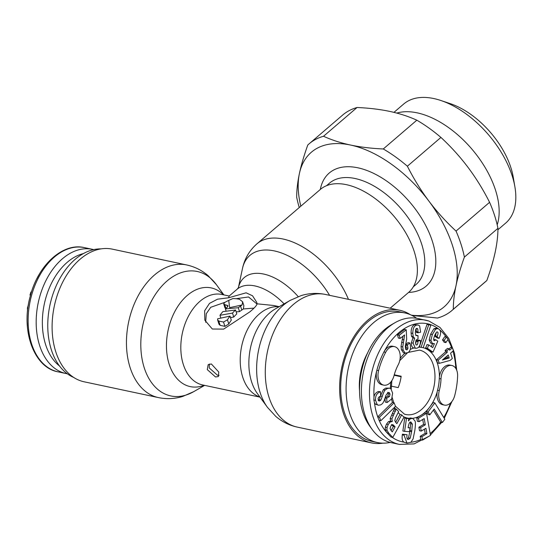 <?xml version="1.0" encoding="UTF-8"?>
<svg xmlns="http://www.w3.org/2000/svg" width="542" height="542" viewBox="0 0 542 542"><rect width="100%" height="100%" fill="white"/><g stroke="black" fill="none" stroke-linecap="round" stroke-linejoin="round"><path stroke-width="0.81" d="M101.008 248.886A66.239 43.814 -78 0 0 57.662 282.673A66.239 43.814 -78 0 0 51.361 349.834A66.239 43.814 102 0 0 73.678 377.422M27.357 326.291L27.161 322.741M27.547 311.122L27.418 307.998L28.38 304.868M30.528 295.16L29.959 295.038L30.969 291.969L31.45 292.05M36.876 278.69L39.241 274.34M59.512 365.979A60.325 39.905 102 0 1 45.318 299.801A60.325 39.905 -78 0 1 83.407 253.575M93.712 249.625A63.495 41.998 -78 0 0 92.526 249.347A63.495 41.998 -78 0 0 39.295 298.283A63.495 41.998 102 0 0 66.117 373.56A63.495 41.998 102 0 0 67.316 373.784M31.443 292.07L30.969 291.969M367.632 352.856A46.768 30.935 102 0 0 359.542 390.911M390.172 442.421A66.239 43.814 -78 0 1 377.327 442.523A66.239 43.814 -78 0 1 349.685 413.255A66.239 43.814 102 0 1 357.849 342.517A66.239 43.814 102 0 1 404.874 312.944L399.474 311.792A66.239 43.814 102 0 0 352.442 341.372A66.239 43.814 102 0 0 344.278 412.103A66.239 43.814 -78 0 0 371.927 441.371L377.327 442.523M416.568 318.256A66.239 43.814 102 0 0 404.874 312.944M451.845 365.491L450.117 365.125A12.229 8.089 102 0 0 439.867 374.549A12.229 8.089 102 0 0 439.413 376.866A12.229 8.089 102 0 0 439.277 378.54A35.901 23.746 -78 0 1 437.543 390.233A12.229 8.089 102 0 0 437.191 391.893A12.229 8.089 102 0 0 442.712 404.732L444.433 405.098A12.229 8.089 102 0 0 454.691 395.674A60.358 39.925 102 0 0 457.604 376.006A12.229 8.089 102 0 0 451.845 365.491A12.229 8.089 102 0 0 441.594 374.915A12.229 8.089 102 0 0 441.005 378.905A35.901 23.746 -78 0 1 439.271 390.606A12.229 8.089 102 0 0 444.433 405.098M398.201 364.827A12.229 8.089 102 0 0 399.637 361.121A12.229 8.089 102 0 0 394.468 346.623A12.229 8.089 102 0 0 385.647 352.341A60.358 39.925 102 0 0 378.58 370.647A12.229 8.089 102 0 0 383.75 385.138A12.229 8.089 102 0 0 394 375.714A35.901 23.746 -78 0 1 398.201 364.827M433.356 410.111L440.687 422.123A60.358 39.925 -78 0 1 430.152 433.559M434.847 402.909L433.119 402.543L426.337 411.602L428.092 414.467L429.82 414.833L434.183 409.007L442.421 422.503L444.833 419.271L434.847 402.909L428.065 411.967L429.82 414.833M426.527 413.363L424.799 412.997L416.744 417.835L417.36 421.29L419.088 421.656L424.203 418.587L425.314 424.806L420.619 427.624L421.236 431.08L425.937 428.255L426.913 433.668L421.906 436.669L422.53 440.124L430.477 435.355L426.527 413.363L418.471 418.207L419.088 421.656M424.44 429.156L425.185 433.302L420.186 436.303L420.802 439.758L422.53 440.124M422.706 419.488L423.593 424.44L418.891 427.259L419.515 430.714L421.236 431.08M401.703 414.867L396.859 423.627L395.917 422.624L394.779 420.612L395.504 417.923L398.648 411.608L396.188 408.986L391.873 418.939L392.313 421.486L390.152 422.008L388.221 424.481L387.042 427.489L386.954 430.24L388.736 433.139L392.774 437.448L403.939 417.252L401.703 414.867L399.976 414.501L395.653 422.326M396.188 408.986L394.468 408.621L390.152 418.573L390.586 421.12L388.431 421.642L386.5 424.115L385.321 427.123L385.233 429.874L386.744 432.482L391.046 437.076L392.774 437.448M412.726 418.383L410.321 418.797L408.451 420.938L408.654 418.573L406.473 418.444L404.596 431.378L409.522 431.676L410.064 427.909L408.106 427.787L408.241 426.893C408.919 423.194 409.833 421.574 410.971 422.042L412.354 424.088L411.751 430.971L410.219 438.207L408.404 439.427C407.137 439.562 406.663 438.207 407.001 435.368L407.103 434.725L404.136 434.542L404.041 435.206L406.995 443.092L410.938 442.245L413.106 438.878L414.806 430.524C415.463 426.019 415.565 422.882 415.118 421.107L412.726 418.383L410.504 417.95L408.444 418.532M408.654 418.573L404.745 418.072L402.869 431.005L404.596 431.378M410.064 427.909L408.146 427.53M410.206 422.198L410.626 423.722L409.935 431.202L408.492 437.841L407.401 438.952M407.103 434.725L402.408 434.176L402.313 434.84C401.791 438.553 402.299 440.971 403.837 442.103L406.995 443.092M379.088 420.382L380.816 420.748L395.518 406.324L394.129 402.801L392.408 402.435L377.72 416.845M380.491 391.703L378.302 391.534C375.897 392.571 374.454 394.339 373.98 396.825L373.858 399.976L374.481 402.787L375.437 404.197L378.404 405.226L380.66 404.901L382.638 403.492L384.054 400.904L386.006 395.165L387.991 392.604L389.407 392.713L390.037 394.169L389.556 396.432L386.663 398.248L387.022 402.476L387.489 402.279L391.724 398.844L392.611 393.079L390.87 388.777L389.617 388.18L387.428 388.458L385.037 390.091C384.237 391.06 383.316 393.16 382.273 396.398L380.843 400.084L379.847 400.863L379.034 400.985L378.167 399.379C377.855 398.113 378.675 396.995 380.613 396.033L380.491 391.703L380.03 391.9C376.704 393.329 375.22 396.148 375.579 400.342L377.164 404.562L378.404 405.226M387.686 392.347L388.309 393.804L387.828 396.067L385.138 397.801M384.976 398.316L385.294 402.11L387.022 402.476M391.48 424.549L393.377 426.432L391.08 430.592M446.967 356.074L447.462 357.612L443.986 358.655M380.545 396.033L379.115 399.718L378.12 400.497M389.617 388.18L385.701 388.092L383.309 389.725L380.796 395.274M394.468 346.623L392.74 346.257A12.229 8.089 102 0 0 383.919 351.975A60.358 39.925 102 0 0 376.853 370.281A12.229 8.089 102 0 0 382.022 384.773L383.75 385.138M420.477 340.478L417.963 341.094L417.963 341.609C417.835 343.872 417.421 344.976 416.71 344.922C416.046 345.268 415.673 344.488 415.606 342.585L416.039 340.091L418.011 338.946L418.017 335.647L415.856 335.525L415.328 332.741L415.68 329.516L416.737 328.384L417.78 328.953L418.112 332.795L420.626 332.178L419.637 325.898L418.261 325.017L416.751 325.085C414.135 325.722 412.821 328.493 412.808 333.411L413.228 336.663L414.664 338.276L413.085 343.154L415.328 348.269L416.778 348.201C419.237 347.598 420.477 345.024 420.477 340.478L418.756 340.112L416.236 340.728L415.721 343.96M418.017 335.647L416.29 335.281L417.516 335.783M416.053 328.587L416.385 332.429L418.112 332.795M418.261 325.017L415.03 324.719C412.408 325.356 411.093 328.127 411.08 333.045L411.5 336.297L412.936 337.91L411.364 342.788C411.358 346.128 412.232 347.849 413.98 347.95M409.779 342.964L407.421 344.8L407.97 348.269L407.293 349.671L406.568 349.902L405.524 348.282L405.314 346.236L406.676 339.156L406.263 329.807L399.237 335.268L400.111 338.432L404.603 334.942L402.747 346.873L403.16 350.118L405.165 353.174L408.146 352.53C410.497 350.701 411.107 347.74 409.982 343.655L409.779 342.964L408.051 342.598L405.694 344.434L406.243 347.903L405.572 349.305M406.263 329.807L404.535 329.441L397.51 334.902L398.384 338.066L400.111 338.432M402.848 336.311L401.026 346.507L401.439 349.753L403.438 352.808L405.646 353.337L403.438 352.808M430.849 325.139L427.008 324.394L419.339 346.961L421.066 347.327L423.187 347.713L430.849 325.139L428.729 324.76L421.066 347.327M449.169 348.804L447.448 348.438L445.131 350.437L445.592 351.853L436.479 359.739L437.536 362.998L439.264 363.364L450.145 360.396L452.326 358.506L450.592 353.167L453.41 350.721L452.455 347.781L449.63 350.22L449.169 348.804L446.859 350.803L447.319 352.225L438.2 360.105L439.264 363.364M452.455 347.781L450.734 347.415L449.128 348.797M446.432 337.049L444.711 336.677L442.509 339.909L444.142 342.246L445.863 342.612L448.065 339.387L446.432 337.049L444.23 340.274L445.863 342.612M436.256 332.558L435.253 336.528L437.367 337.978L439.088 338.344L439.454 337.483C441.147 333.33 440.937 330.532 438.817 329.082L437.706 328.581L435.619 329.143L432.34 334.563L430.91 340.349L432.347 343.445L434.44 343.682L432.712 347.646L428.756 344.942L427.381 348.303L432.997 352.151L437.814 341.175L435.91 339.875L434.176 340.755L433.607 338.946L434.616 335.613C436.066 332.422 437.035 331.264 437.523 332.138C438.288 332.287 438.193 333.669 437.238 336.284L436.981 336.894L439.088 338.344M435.91 339.875L434.183 339.502L433.681 340.112M428.756 344.942L427.028 344.577L425.653 347.937L431.269 351.785L432.997 352.151M432.557 343.682L431.263 346.656M437.706 328.581L435.985 328.215L433.898 328.777L430.619 334.197L429.189 339.983L430.619 343.079L433.173 343.811M386.744 432.482A60.358 39.925 102 0 1 379.115 420.355A60.358 39.925 -78 0 1 378.397 418.62A60.358 39.925 -78 0 1 377.733 416.832A60.358 39.925 102 0 1 374.481 402.787M377.706 416.859L379.434 417.225L380.816 420.748M394.129 402.801L379.434 417.225M391.161 430.687L390.071 428.526L390.775 426.303C391.663 424.779 392.476 424.318 393.207 424.914L395.104 426.805L392.293 431.886L391.161 430.687M392.767 424.725L392.327 424.732M388.932 392.469L388.343 392.483M442.428 360.003L448.22 354.99L449.189 357.977L442.428 360.003M416.737 328.384L417.157 328.371M440.693 422.137L442.421 422.503M426.337 411.602L428.065 411.967M420.186 436.303L421.906 436.669M425.185 433.302L426.913 433.668M418.891 427.259L420.619 427.624M423.593 424.44L425.314 424.806M416.744 417.835L418.471 418.207M404.745 418.072L406.473 418.444M402.408 434.176L404.136 434.542M394.258 374.779L401.175 376.25A32.92 21.775 -78 0 1 398.187 387.605L391.29 386.141M401.1 376.731L394.122 375.247M456.743 370.322L454.528 353.167L448.79 338.472L440.009 327.463L428.912 321.033L417.76 318.486A63.495 41.998 102 0 0 395.003 322.693L391.453 324.726A60.325 39.905 102 0 0 369.861 426.297L372.273 429.596A63.495 41.998 102 0 0 388.445 441.913A63.495 41.998 -78 0 0 391.358 442.699L399.407 444.413A63.495 41.998 -78 0 1 396.493 443.627A63.495 41.998 102 0 1 372.029 371.345A63.495 41.998 102 0 1 425.816 320.2A63.495 41.998 102 0 1 428.722 320.986M395.003 322.693A63.495 41.998 102 0 0 372.273 429.596M390.586 421.12L392.313 421.486M394.197 409.108L395.917 409.474M393.377 426.432L395.104 426.805M385.098 397.916L386.663 398.248M436.479 359.739L438.2 360.105M445.592 351.853L447.319 352.225M445.131 350.437L446.859 350.803M447.462 357.612L449.189 357.977M442.509 339.909L444.23 340.274M435.253 336.528L436.981 336.894M425.653 347.937L427.381 348.303M427.008 324.394L428.729 324.76M416.236 340.728L417.963 341.094M412.936 337.91L414.664 338.276M416.236 341.243L417.963 341.609M397.51 334.902L399.237 335.268M405.694 344.434L407.421 344.8M219.09 375.362L217.518 375.26L209.232 367.923L209.347 364.014M225.309 302.165L210.75 307.28L206.299 313.689L205.662 322.266M257.118 303.818C256.691 305.546 254.239 308.256 249.747 311.935L223.677 329.102L212.322 329.014L204.822 320.159L204.666 310.729L209.497 303.378L217.518 299.191L228.656 297.768L246.095 292.815L252.518 295.763L256.698 302.246L257.118 303.818L273.764 305.505L279.232 306.664M218.772 372.049L218.399 376.541L215.526 376.968L207.274 369.603L208.189 364.644L211.353 363.96L218.772 372.049M158.427 397.591L84.085 381.785A67.804 44.851 102 0 1 55.785 351.826A67.804 44.851 -78 0 1 64.139 279.415A67.804 44.851 -78 0 1 112.282 249.137L186.624 264.943A67.804 44.851 -78 0 0 138.481 295.221A67.804 44.851 -78 0 0 130.127 367.625A67.804 44.851 102 0 0 158.427 397.591C166.584 399.271 174.666 398.892 182.661 396.459L193.602 391.71A63.604 42.073 102 0 1 144.253 367.822A63.604 42.073 -78 0 1 160.913 287.118A63.604 42.073 -78 0 1 216.366 284.618L208.162 275.702C201.875 270.295 194.7 266.711 186.624 264.943M224.713 304.597L228.026 305.769L227.322 307.172A46.246 30.596 -78 0 0 225.418 308.913L238.27 307.714A46.246 30.596 -78 0 1 240.56 306.115L242.091 304.97L242.613 301.758L239.428 299.252A46.246 26.219 49.4 0 0 232.782 298.588L228.724 300.41A46.246 30.596 -78 0 0 224.456 302.693L223.704 303.92L224.713 304.597L225.939 308.412M228.724 300.41L229.625 307.66L242.091 304.97M235.553 309.99A46.246 30.596 -78 0 0 232.491 313.086L219.964 315.302A46.246 30.596 -78 0 1 222.843 311.643L235.553 309.99L236.807 313.893A41.544 27.479 -78 0 0 233.765 317.036L230.486 317.571M218.765 321.033L223.528 322.043L227.45 319.8A46.246 30.596 -78 0 1 230.011 316.108L231.305 320.132A41.544 27.479 -78 0 0 228.792 323.981L224.91 326.359L220.154 325.349L219.029 324.319L217.654 320.037L218.765 321.033L220.154 325.349M217.654 320.037L217.647 318.818L230.011 316.108M284.11 303.872A46.246 26.219 49.4 0 0 237.145 289.204L229.063 296.135L228.656 297.768M223.704 303.92L224.957 307.836L225.865 308.486M225.418 308.913L226.136 311.149M236.156 311.867L239.523 311.623A41.544 27.479 -78 0 1 241.827 310.058L243.372 308.954L243.873 305.695L242.613 301.758M238.27 307.714L239.523 311.623M236.055 298.717L248.521 296.962L257.084 304.089M243.372 308.954L253.974 308.12M219.964 315.302L220.851 318.046M232.491 313.086L233.765 317.036M390.172 308.215L408.621 292.395A67.804 38.441 -130.6 0 0 414.217 251.502A67.804 38.441 49.4 0 0 370.701 195.438A67.804 38.441 49.4 0 0 320.329 189.456L256.962 243.805A67.804 38.441 49.4 0 1 304.313 247.87A67.804 38.441 49.4 0 1 348.459 299.347M399.8 310.261L325.457 294.455A67.804 44.851 -78 0 0 277.314 324.733A67.804 44.851 -78 0 0 268.961 397.144A67.804 44.851 102 0 0 297.26 427.103L371.595 442.909A67.804 44.851 102 0 1 343.303 412.943A67.804 44.851 -78 0 1 351.656 340.539A67.804 44.851 -78 0 1 399.8 310.261A67.804 44.851 -78 0 1 410.199 314.617M371.595 442.909A67.804 44.851 102 0 0 382.876 443.153M357.07 107.492L323.52 136.266A109.741 62.222 -130.6 0 0 309.089 143.847L342.646 115.073A109.741 62.222 -130.6 0 1 357.07 107.492C368.994 108.027 379.901 109.335 389.779 111.415C399.623 113.529 408.641 116.455 416.832 120.195A109.741 62.222 -130.6 0 1 440.924 137.431C450.985 146.746 460.036 156.753 468.085 167.444C476.106 178.169 483.274 189.788 489.589 202.308A109.741 62.222 49.4 0 1 494.595 215.486A109.741 62.222 49.4 0 1 497.942 228.317L464.392 257.091A109.741 62.222 -130.6 0 0 461.039 244.266A109.741 62.222 -130.6 0 0 456.039 231.082C445.985 221.773 436.927 211.766 428.878 201.075A101.903 57.777 -130.6 0 1 452.462 245.465A101.903 57.777 -130.6 0 1 456.018 285.607C454.203 294.198 453.302 302.084 453.302 309.258A109.741 62.222 -130.6 0 1 451.987 310.451L485.537 281.671A109.741 62.222 -130.6 0 0 486.851 280.485L453.302 309.258M299.259 207.532A109.741 62.222 -130.6 0 1 296.684 197.207C296.684 190.025 297.585 182.146 299.401 173.548A101.903 57.777 -130.6 0 0 300.824 206.184M489.589 202.308L456.039 231.082M513.823 181.651A66.632 37.777 -130.6 0 0 510.889 167.661A66.632 37.777 -130.6 0 0 450.28 103.651L440.856 100.494A78.387 44.444 -130.6 0 0 403.627 104.078L393.959 112.363M445.809 102.35A66.632 37.777 -130.6 0 1 510.889 167.661A66.632 37.777 49.4 0 1 513.213 177.031L514.9 186.827A78.387 44.444 49.4 0 1 505.693 223.08L497.929 229.74M440.856 100.494A78.387 44.444 -130.6 0 1 512.163 175.798A78.387 44.444 49.4 0 1 514.9 186.827M497.19 224.835A78.387 44.444 49.4 0 0 495.496 190.093A78.387 44.444 -130.6 0 0 396.798 113.088M497.942 228.317C497.942 235.492 497.041 243.378 495.225 251.976C493.376 260.6 490.585 270.106 486.851 280.485M412.008 315.458L437.557 318.032A109.741 62.222 -130.6 0 0 451.987 310.451M309.089 143.847A109.741 62.222 -130.6 0 0 307.775 145.039C304.042 155.418 301.25 164.924 299.401 173.548A101.903 57.777 49.4 0 1 350.566 145.046C360.45 147.126 371.351 148.433 383.275 148.969A109.741 62.222 -130.6 0 1 407.374 166.211C413.695 178.731 420.863 190.35 428.878 201.075A101.903 57.777 49.4 0 0 350.566 145.046C340.722 142.932 331.704 140.005 323.52 136.266M440.924 137.431L407.374 166.211M416.832 120.195L383.275 148.969M464.392 257.091C460.653 267.477 457.861 276.982 456.018 285.607A101.903 57.777 49.4 0 1 411.473 315.193M31.246 296.576A63.495 41.998 102 0 0 58.069 371.846C34.16 367.822 20.481 330.708 30.189 296.427C37.933 264.963 63.116 242.315 84.477 247.633A63.495 41.998 -78 0 0 31.246 296.576M27.899 308.1L27.418 307.998M439.277 378.54L441.005 378.905M450.578 402.977A60.358 39.925 -78 0 1 443.729 417.462M420.755 439.494A60.358 39.925 -78 0 1 410.931 442.252M403.837 442.103A60.358 39.925 -78 0 1 399.589 441.086A60.358 39.925 102 0 1 392.164 437.313M385.647 352.341L383.919 351.975A60.358 39.925 102 0 1 430.226 324.502A60.358 39.925 -78 0 1 438.498 328.892M439.542 329.719A60.358 39.925 -78 0 1 446.154 336.988M447.875 339.665A60.358 39.925 -78 0 1 451.669 347.612M452.888 351.175A60.358 39.925 -78 0 1 455.829 368.465M437.543 390.233L439.271 390.606M437.191 391.893A36.057 23.855 -78 0 1 429.731 407.069A36.057 23.855 -78 0 1 420.775 415.416A36.057 23.855 -78 0 1 412.435 418.322M394.515 407.306A36.057 23.855 102 0 0 395.369 408.81M398.228 412.638A36.057 23.855 102 0 0 400.267 414.562M403.309 416.581A36.057 23.855 102 0 0 405.755 417.618A36.057 23.855 -78 0 0 408.837 418.295M391.541 399.156A36.057 23.855 102 0 0 392.469 402.449M378.58 370.647L376.853 370.281A60.358 39.925 102 0 0 373.98 396.825M390.863 381.988A36.057 23.855 102 0 0 390.403 388.472M439.413 376.866A36.057 23.855 -78 0 0 424.061 347.971A36.057 23.855 102 0 0 423.187 347.707M420.761 347.259A36.057 23.855 102 0 0 418.607 347.185M413.919 347.971A36.057 23.855 102 0 0 410.226 349.502M404.955 353.188A36.057 23.855 102 0 0 400.125 358.458M408.6 418.431L410.321 418.797M410.504 417.95L412.232 418.316M402.313 434.84L404.041 435.206M408.492 437.841L410.219 438.207M409.935 431.202L411.663 431.567M410.023 430.605L411.751 430.971M410.626 423.722L412.354 424.088M387.008 432.773L388.736 433.139M408.302 352.402L419.454 350.098A32.92 21.775 102 0 1 420.965 350.505A32.92 21.775 -78 0 1 433.654 387.984A32.92 21.775 -78 0 1 405.762 414.508A32.92 21.775 -78 0 1 404.576 414.203M385.233 429.874L386.954 430.24M385.321 427.123L387.042 427.489M386.5 424.115L388.221 424.481M388.431 421.642L390.152 422.008M390.152 418.573L391.873 418.939M391.588 415.091L393.316 415.457M392.455 413.519L394.183 413.885M393.777 410.89L395.504 411.256M392.252 425.233L393.98 425.599M385.226 397.76L386.947 398.126M387.828 396.067L389.556 396.432M388.309 393.804L390.037 394.169M375.437 404.197L377.164 404.562M373.858 399.976L375.579 400.342M378.302 391.534L380.03 391.9M378.485 400.572L379.847 400.863M379.115 399.718L380.843 400.084M380.592 396.039L382.273 396.398M383.309 389.725L385.037 390.091M385.701 388.092L387.428 388.458M435.517 335.918L437.238 336.284M430.619 343.079L432.347 343.445M429.189 339.983L430.91 340.349M430.619 334.197L432.34 334.563M433.898 328.777L435.619 329.143M411.364 342.788L413.085 343.154M411.5 336.297L413.228 336.663M411.08 333.045L412.808 333.411M415.03 324.719L416.751 325.085M416.385 331.616L418.112 331.982M416.249 328.628L417.78 328.953M405.965 349.387L407.293 349.671M406.243 347.903L407.97 348.269M405.843 345.024L407.57 345.389M401.439 349.753L403.16 350.118M401.026 346.507L402.747 346.873M401.608 342.273L403.329 342.639M402.313 339.428L404.041 339.793M267.518 407.421A63.604 42.073 102 0 1 260.085 392.442A63.604 42.073 -78 0 1 290.282 300.336L275.546 308.777A50.447 33.374 -78 0 0 251.596 381.832A50.447 33.374 102 0 0 257.491 393.716L267.518 407.421L275.722 416.337C282.009 421.751 289.184 425.334 297.26 427.103M259.889 396.995A46.246 30.596 -78 0 1 242.721 377.137A46.246 30.596 -78 0 1 247.674 329.157A46.246 30.596 -78 0 1 279.076 306.758M229.191 296.027L221.861 294.469A46.246 30.596 102 0 0 189.023 315.119A46.246 30.596 102 0 0 183.325 364.509A46.246 30.596 102 0 0 202.627 384.949L259.997 397.144M223.399 294.794A50.447 33.374 -78 0 0 180.655 302.436A50.447 33.374 -78 0 0 169.199 364.319A50.447 33.374 102 0 0 204.165 385.274M227.01 305.085L227.599 306.907M240.56 306.115L241.827 310.058M223.528 322.043L224.91 326.359M227.45 319.8L228.792 323.981M238.392 287.714A50.447 28.604 49.4 0 1 298.188 296.61M238.385 287.727L242.43 268.71A63.604 36.063 49.4 0 1 278.669 252.037A63.604 36.063 49.4 0 1 329.583 295.329M408.6 292.409A74.471 42.222 -130.6 0 0 432.53 241.8A74.471 42.222 -130.6 0 0 432.333 241.19A74.471 42.222 -130.6 0 0 372.185 172.681A74.471 42.222 -130.6 0 0 320.315 189.47M413.261 286.86L416.188 284.354A66.632 37.777 -130.6 0 0 421.859 244.713A66.632 37.777 -130.6 0 0 421.683 244.171A66.632 37.777 -130.6 0 0 378.926 189.077A66.632 37.777 -130.6 0 0 329.428 183.203L326.508 185.71M92.526 249.347L84.477 247.633M66.117 373.56L58.069 371.846M399.407 444.413L414.115 443.898L428.614 436.466M430.416 435.016L441.703 422.347M444.264 418.343L451.967 401.426M405.762 414.508L404.434 414.149L395.491 406.256M393.783 402.726L392.232 397.665M391.243 389.115L391.852 380.64M399.752 360.654L407.191 353.12M415.328 348.269L413.6 347.903M223.887 294.902L216.366 284.618M204.652 385.376L193.602 391.71M237.145 289.204L238.446 287.606M242.43 268.71C244.53 258.812 249.374 250.512 256.962 243.805M325.457 294.455C317.3 292.775 309.218 293.147 301.223 295.58L290.282 300.336"/></g></svg>

